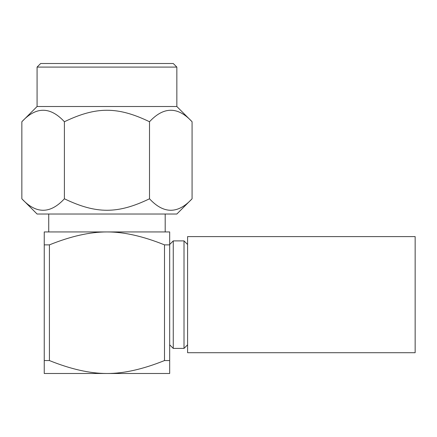 <?xml version="1.0" encoding="UTF-8"?>
<svg xmlns="http://www.w3.org/2000/svg" width="437" height="437" viewBox="0 0 437 437"><rect width="100%" height="100%" fill="white"/><g stroke="black" fill="none" stroke-linecap="round" stroke-linejoin="round"><path stroke-width="0.66" d="M415.15 352.708L415.15 236.597L187.593 236.597L187.593 352.708L415.15 352.708M184.01 240.896L184.01 348.404L187.593 344.82L187.593 244.48L184.01 240.896L173.26 240.896L169.676 244.48L169.676 344.82L173.26 348.404L173.26 240.896M184.01 348.404L173.26 348.404M169.676 373.493L169.676 360.558L164.503 360.558C142.926 369.243 123.742 373.559 106.961 373.493C89.995 373.515 70.81 369.199 49.419 360.558L44.246 360.558L44.246 373.493L169.676 373.493M169.676 244.867L164.503 244.867C142.926 236.182 123.742 231.872 106.961 231.938L169.676 231.938L169.676 360.558M44.246 244.867L44.246 231.938L106.961 231.938C89.995 231.916 70.81 236.226 49.419 244.867L44.246 244.867L44.246 360.558M49.419 244.867L49.419 360.558M164.503 244.867L164.503 360.558M192.072 198.791L176.843 214.021L37.079 214.021L21.85 198.791L21.85 121.743C36.036 106.431 50.222 106.431 64.403 121.743C96.227 106.431 117.695 106.431 149.514 121.743C163.7 106.431 177.886 106.431 192.072 121.743L192.072 198.791C177.886 214.097 163.7 214.097 149.514 198.791C117.695 214.097 96.227 214.097 64.403 198.791C50.222 214.097 36.036 214.097 21.85 198.791M192.072 121.743L176.843 106.513L37.079 106.513L21.85 121.743M37.079 106.513L37.079 67.09L176.843 67.09L176.843 106.513M37.079 67.09L40.663 63.507L173.26 63.507L176.843 67.09M149.514 198.791L149.514 121.743M64.403 198.791L64.403 121.743M165.191 214.021L165.191 231.938M48.726 214.021L48.726 231.938"/></g></svg>
